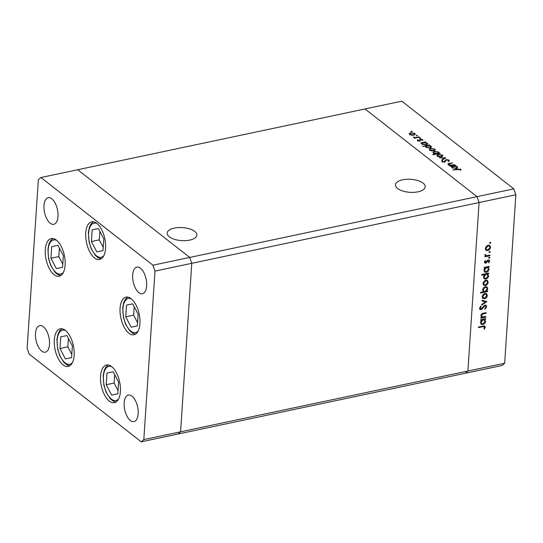 <?xml version="1.0" encoding="UTF-8"?>
<svg xmlns="http://www.w3.org/2000/svg" width="543" height="543" viewBox="0 0 543 543"><rect width="100%" height="100%" fill="white"/><g stroke="black" fill="none" stroke-linecap="round" stroke-linejoin="round"><path stroke-width="0.81" d="M397.612 188.502A14.892 6.523 -176.2 0 1 395.48 184.824A14.892 6.523 -176.2 0 1 406.571 179.285A14.892 6.523 -176.2 0 1 423.072 183.12A14.892 6.523 -176.2 0 1 425.203 186.799A14.892 6.523 -176.2 0 1 414.119 192.337A14.892 6.523 -176.2 0 1 397.612 188.502M194.761 231.413A14.892 6.523 3.8 0 0 178.26 227.578A14.892 6.523 3.8 0 0 167.169 233.123A14.892 6.523 3.8 0 0 169.301 236.802A14.892 6.523 3.8 0 0 185.808 240.63A14.892 6.523 3.8 0 0 196.892 235.092A14.892 6.523 3.8 0 0 194.761 231.413M504.657 363.253L180.575 431.807L191.767 263.314L515.85 194.761L504.657 363.253L502.058 365.487L177.968 434.04L180.575 431.807L191.767 263.314L189.704 257.43L513.787 188.876L401.793 101.181L365.032 108.96L477.025 196.647L479.089 202.539L467.896 371.025L465.297 373.258L467.896 371.025L479.089 202.539L477.025 196.647L365.032 108.96L77.703 169.742L189.704 257.43L77.703 169.742L40.942 177.513L38.343 179.747L27.15 348.239L29.213 354.124L141.207 441.819L143.814 439.586L154.999 271.093L152.936 265.208L40.942 177.513M100.557 376.089A19.236 9.353 78.1 0 1 106.496 365.025A19.236 9.353 78.1 0 1 116.419 372.776A19.236 9.353 78.1 0 1 120.39 391.612A19.236 9.353 78.1 0 1 114.458 402.675A19.236 9.353 78.1 0 1 104.534 394.924A19.236 9.353 78.1 0 1 100.557 376.089M54.314 339.877A19.236 9.353 78.1 0 1 60.246 328.82A19.236 9.353 78.1 0 1 70.169 336.565A19.236 9.353 78.1 0 1 74.147 355.407A19.236 9.353 78.1 0 1 68.208 366.464A19.236 9.353 78.1 0 1 58.284 358.713A19.236 9.353 78.1 0 1 54.314 339.877M45.293 249.617A19.236 9.353 78.1 0 1 51.225 238.56A19.236 9.353 78.1 0 1 61.149 246.305A19.236 9.353 78.1 0 1 65.126 265.14A19.236 9.353 78.1 0 1 59.187 276.204A19.236 9.353 78.1 0 1 49.264 268.452A19.236 9.353 78.1 0 1 45.293 249.617M85.746 232.879A19.236 9.353 78.1 0 1 91.679 221.822A19.236 9.353 78.1 0 1 101.602 229.574A19.236 9.353 78.1 0 1 105.58 248.409A19.236 9.353 78.1 0 1 99.641 259.466A19.236 9.353 78.1 0 1 89.717 251.721A19.236 9.353 78.1 0 1 85.746 232.879M120.084 308.173A19.236 9.353 78.1 0 1 126.017 297.116A19.236 9.353 78.1 0 1 135.947 304.867A19.236 9.353 78.1 0 1 139.918 323.703A19.236 9.353 78.1 0 1 133.985 334.76A19.236 9.353 78.1 0 1 124.055 327.015A19.236 9.353 78.1 0 1 120.084 308.173M49.494 344.384A13.582 6.604 -101.9 0 0 46.691 331.081A13.582 6.604 -101.9 0 0 39.687 325.617A13.582 6.604 -101.9 0 0 35.499 333.422A13.582 6.604 -101.9 0 0 38.302 346.719A13.582 6.604 -101.9 0 0 45.307 352.19A13.582 6.604 -101.9 0 0 49.494 344.384M132.655 274.948A13.582 6.604 78.1 0 1 136.843 267.142A13.582 6.604 78.1 0 1 143.847 272.613A13.582 6.604 78.1 0 1 146.658 285.91A13.582 6.604 78.1 0 1 142.463 293.715A13.582 6.604 78.1 0 1 135.458 288.252A13.582 6.604 78.1 0 1 132.655 274.948M43.99 205.532A13.582 6.604 78.1 0 1 48.184 197.727A13.582 6.604 78.1 0 1 55.189 203.191A13.582 6.604 78.1 0 1 57.992 216.494A13.582 6.604 78.1 0 1 53.805 224.3A13.582 6.604 78.1 0 1 46.8 218.829A13.582 6.604 78.1 0 1 43.99 205.532M138.16 413.8A13.582 6.604 -101.9 0 0 135.356 400.503A13.582 6.604 -101.9 0 0 128.352 395.032A13.582 6.604 -101.9 0 0 124.164 402.838A13.582 6.604 -101.9 0 0 126.967 416.142A13.582 6.604 -101.9 0 0 133.972 421.606A13.582 6.604 -101.9 0 0 138.16 413.8M154.999 271.093L191.767 263.314L189.704 257.43L152.936 265.208M141.207 441.819L177.968 434.04L180.575 431.807L143.814 439.586M481.39 317.105L480.922 315.632C481.234 314.159 482.109 313.331 483.555 313.162L486.08 312.625L486.039 313.263L482.584 314.071L481.519 315.619L482.021 316.847L485.822 316.542L485.781 317.18L480.833 318.225L480.874 317.587L481.546 317.248M484.947 305.146L486.094 305.376L486.643 306.788L485.021 309.259L484.716 308.729L485.951 306.931L485.585 305.919L484.892 305.784L482.048 309.048L480.989 309.659L479.971 309.469L479.523 308.248L480.799 306.109L481.179 306.598L480.216 308.173L481.003 309.028L484.947 305.146M479.903 308.478L481.003 309.028M486.813 301.603L481.702 305.112L481.75 304.419L485.469 301.935L481.98 300.971L482.021 300.286L486.813 301.603M484.58 298.752L482.87 298.412L482.184 296.607L483.127 294.462L484.933 293.383L486.623 293.722L487.302 295.528C487.064 297.197 486.155 298.27 484.58 298.752L482.286 297.958M485.456 285.55L483.745 285.204L483.06 283.398L484.003 281.254L485.815 280.174L487.505 280.514L488.184 282.319C487.947 283.989 487.037 285.061 485.456 285.55L483.161 284.749M488.537 266.484L487.675 266.715L489.06 269.09C488.809 270.774 487.885 271.86 486.304 272.342L484.682 272.029L483.942 270.156L485.082 267.842L484.166 268.038L484.207 267.4L489.155 266.355L489.114 266.993L488.34 267.237M489.63 242.952L490.227 242.239L490.811 242.694L490.207 243.407L489.684 242.938L490.288 242.226L490.811 242.694L490.288 242.226M489.684 242.999L490.207 243.407L489.684 242.938M487.777 250.567L486.073 250.228L485.381 248.422L486.331 246.278L488.137 245.192L489.827 245.531L490.505 247.336C490.268 249.006 489.358 250.085 487.777 250.567L485.49 249.773M489.012 252.149L489.616 251.443L490.2 251.898L489.596 252.61L489.073 252.135L489.677 251.423L490.2 251.898L489.677 251.423M489.073 252.196L489.596 252.61L489.073 252.135M485.123 255.604L485.68 256.045L484.947 254.945L485.157 254.355L486.548 255.746L489.901 255.149L489.861 255.787L484.913 256.832L484.953 256.194L485.68 256.045L485.347 255.841M485.055 254.552L485.829 255.529L484.994 254.721M488.632 257.891L489.236 257.178L489.82 257.633L489.216 258.346L488.693 257.877L489.297 257.165L489.82 257.633L489.297 257.165M488.693 257.939L489.216 258.346L488.693 257.877M485.686 263.138L484.811 262.982L484.471 262.099L485.266 260.62L485.666 260.966L485.082 261.97L485.707 262.5L487.478 260.301L489.202 260.077L489.589 261.115L488.822 262.744L488.388 262.418L488.978 261.278L488.245 260.531L486.467 262.737L485.686 263.138L484.573 262.69M484.6 261.59L485.707 262.5M487.831 260.056L488.727 260.626L487.723 260.117M488.089 273.224L487.227 273.455L488.612 275.83C488.361 277.514 487.438 278.6 485.856 279.088L484.234 278.769L483.494 276.896L484.675 274.575L481.722 275.199L481.763 274.561L488.707 273.095L488.666 273.733L487.892 273.977M483.256 291.632L482.625 289.894C482.883 288.211 483.799 287.132 485.381 286.643L487.003 286.955L487.75 288.828L486.609 291.143L487.526 290.946L487.478 291.584L480.535 293.057L480.575 292.419L483.345 291.706M485.062 318.768L484.2 318.999L485.585 321.381C485.333 323.058 484.417 324.144 482.836 324.633L481.213 324.314L480.467 322.44L481.607 320.132L480.691 320.322L480.738 319.684L485.686 318.639L485.639 319.277L484.872 319.522M484.56 325.895L484.594 327.28L482.917 326.676L478.41 327.633L478.451 326.995L484.892 326.065L485.286 327.178L484.39 329.058L483.894 328.793L484.594 327.293L483.765 326.214M448.613 164.536L448.24 164.692C447.636 163.993 448.097 163.524 449.631 163.28L452.523 163.036L449.109 163.796L448.905 164.604L451.233 165.126L454.769 164.794L449.821 165.839L449.455 165.554L450.351 165.364L447.914 164.149M449.109 163.796L448.878 165.045M448.491 160.85L448.925 161.115L448.993 160.097L448.756 161.38L448.063 161.183L448.301 160.246L446.353 159.859L445.24 161.638L444.432 162.038L441.846 161.583L441.907 160.49L442.654 160.66L442.586 161.468L444.038 161.753L445.993 159.574L448.993 160.097L449.332 160.674M448.437 161.631L448.301 160.246M441.846 161.583L441.907 160.49L441.839 161.502L442.341 161.617M442.654 160.66L442.552 161.936M445.823 157.789L442.287 159.941L441.887 159.628L444.5 158.094L439.511 157.769L445.817 157.864M441.425 156.791L439.26 156.839L437.305 156.126L436.986 155.067L438.337 154.375L442.423 155.04L442.884 155.78L441.425 156.791M433.83 150.845L431.671 150.9L429.71 150.18L429.391 149.121L430.742 148.429L434.834 149.101L435.289 149.834L433.83 150.845M421.836 143.97L421.897 143.067L420.615 142.972L425.563 141.927L425.929 142.212L425.074 142.395L427.232 143.148L427.674 143.881L426.214 144.913L422.101 144.221L421.897 143.067L421.653 143.508M412.096 131.623L410.99 131.549L411.214 131.162L412.117 131.311L411.893 131.698M410.99 131.549L411.214 131.162L411.18 131.65M413.786 135.146L411.621 135.2L409.66 134.481L409.347 133.422L410.698 132.73L414.784 133.402L415.246 134.135L413.786 135.146M417.384 135.764L416.277 135.689L416.501 135.302L417.404 135.451L417.18 135.838M416.277 135.689L416.501 135.302L416.467 135.791M419.121 136.884L419.488 137.169L414.54 138.214L414.173 137.929L414.906 137.773L413.209 137.094L415.694 137.542L419.121 136.884L419.101 137.25M420.628 138.309L419.522 138.227L419.746 137.847L420.649 137.99L420.425 138.377M419.522 138.227L419.746 137.847L419.712 138.329M419.522 140.908L417.472 140.596L417.411 139.85L419.128 140.63L420.343 139.178L422.651 139.558L422.834 140.365L420.737 139.456L419.522 140.908M417.472 140.596L417.411 139.85L417.363 140.501M418.083 139.951L418.049 140.875M419.447 140.929L419.719 139.449L419.651 140.461L420.275 140.189M422.597 140.338L422.651 139.558L422.834 140.365M422.128 140.277L422.06 139.7M420.363 139.632L420.146 140.644M425.746 147.044L425.814 146.087L422.488 146.427L429.438 144.961L429.805 145.246L428.95 145.422L431.108 146.182L431.549 146.915L430.09 147.94L425.977 147.255L425.814 146.087L425.556 146.569M438.758 153.554L439.694 152.99L440.061 153.275L433.117 154.748L432.751 154.463L435.649 153.845L433.443 153.106L433.002 152.366L434.454 151.341L438.574 152.026L438.778 153.187L439.022 152.739M451.885 167.495L451.946 166.592L450.663 166.497L455.611 165.452L455.977 165.737L455.122 165.92L457.281 166.674L457.722 167.407L456.263 168.439L452.149 167.746L451.946 166.592L451.701 167.04M460.002 169.409L452.814 170L457.389 169.029L460.715 169.273L460.919 170.21L460.179 170.156L460.002 169.409M460.654 170.19L460.715 169.273L460.919 170.21M460.199 169.979L460.172 169.633M513.787 188.876L515.85 194.761M409.429 134.264L409.938 133.951M410.671 133.123L410.698 132.73M414.513 134.27L414.784 133.402M411.065 133.015C409.938 133.32 409.673 133.768 410.27 134.359L413.42 134.861C414.547 134.555 414.798 134.114 414.18 133.53L411.065 133.015M409.877 134.827L409.945 133.809L410.243 134.827M414.458 135.119L414.18 133.53M413.399 135.214L413.42 134.861M414.879 138.146L414.906 137.773M413.909 137.63L413.936 137.141M414.017 137.657L414.037 137.304M415.666 137.976L415.694 137.542M419.108 140.97L419.128 140.63M419.495 141.031L419.651 140.461M420.302 139.782L420.343 139.178M421.85 143.712L422.339 143.61M425.536 142.293L425.563 141.927M426.941 144.004L427.232 143.148M423.465 142.734L422.345 143.508L422.705 144.092L425.855 144.621C426.974 144.309 427.226 143.854 426.615 143.264L423.465 142.734M422.671 144.56L422.705 144.092M426.879 144.866L426.615 143.264M425.834 144.974L425.855 144.621M425.766 146.732L426.214 146.637M429.411 145.327L429.438 144.961M430.816 147.038L431.108 146.182M427.341 145.768L426.221 146.542L426.574 147.126L429.73 147.655C430.843 147.343 431.101 146.888 430.49 146.298L427.341 145.768M426.547 147.594L426.574 147.126M430.755 147.893L430.49 146.298M429.703 148.008L429.73 147.655M429.479 149.963L429.988 149.651M430.721 148.823L430.742 148.429M434.563 149.97L434.834 149.101M431.115 148.714C429.988 149.02 429.723 149.468 430.321 150.051L433.47 150.56C434.597 150.255 434.848 149.814 434.23 149.23L431.115 148.714M429.927 150.52L429.995 149.508L430.294 150.526M434.502 150.818L434.23 149.23M433.45 150.913L433.47 150.56M439.674 153.364L439.694 152.99M435.622 154.219L435.649 153.845M433.199 152.875L433.714 152.556M434.427 151.741L434.454 151.341M438.316 152.909L438.574 152.026M437.21 153.52L438.33 152.746L437.97 152.162L434.821 151.626C433.708 151.938 433.45 152.393 434.061 152.983L437.21 153.52L437.19 153.886M434.027 153.445L433.728 152.4L433.66 153.418M437.067 155.909L437.577 155.597M438.31 154.769L438.337 154.375M442.151 155.909L442.423 155.04M438.703 154.66C437.577 154.965 437.312 155.407 437.909 155.997L441.059 156.506C442.185 156.201 442.436 155.753 441.819 155.169L438.703 154.66M437.522 156.465L437.583 155.447L437.882 156.472M442.097 156.764L441.819 155.169M441.038 156.859L441.059 156.506M444.466 158.658L444.5 158.094M444.018 162.099L444.038 161.753M444.602 161.997L444.642 161.359M444.574 162.377L444.771 160.789M444.703 161.8L445.925 160.585M445.966 160.009L445.993 159.574M450.323 165.737L450.351 165.364M452.129 163.117L452.156 162.744M451.206 165.547L451.233 165.126M454.382 164.875L454.403 164.509M451.898 167.237L452.387 167.135M455.584 165.819L455.611 165.452M456.989 167.529L457.281 166.674M453.514 166.26L452.394 167.034L452.753 167.617L455.903 168.147C457.023 167.835 457.274 167.38 456.663 166.789L453.514 166.26M452.719 168.092L452.753 167.617M456.928 168.391L456.663 166.789M455.882 168.506L455.903 168.147M489.508 245.327L490.505 247.336M487.723 249.95L487.193 250.113M487.533 245.388L488.096 245.83L485.992 248.3L486.555 249.692L487.824 249.929L489.895 247.472L489.379 246.081L487.6 245.361M485.408 248.165L486.555 249.692M485.462 247.886L485.992 248.3M489.379 246.081L488.096 245.83M489.277 255.278L489.861 255.787M489.277 255.332L484.947 256.242M485.252 260.64L485.666 260.966M484.499 261.516L485.123 262.045M488.863 259.9L489.589 261.115M488.395 262.412L488.822 262.744M487.322 260.464L487.763 260.803M486.745 261.346L487.2 261.699M485.999 262.371L486.467 262.737M485.883 262.283L485.103 262.676M488.53 266.532L489.114 266.993M487.675 266.715L489.06 269.09M486.256 271.724L485.72 271.887L486.304 272.342M485.72 271.887L484.404 271.765M484.207 267.448L485.082 267.842M486.066 267.054L486.65 267.509L484.546 270.02L485.096 271.452L486.358 271.704L488.456 269.199L487.322 267.278L486.066 267.054L484.879 267.685M483.969 269.905L485.096 271.452M484.017 269.606L484.546 270.02M487.906 267.74L486.65 267.509M488.082 273.272L488.666 273.733M487.227 273.455L488.612 275.83M485.809 278.464L485.272 278.627L485.856 279.088M485.272 278.627L483.956 278.505M481.763 274.615L484.091 274.12L484.675 274.575M485.618 273.794L486.202 274.249L484.098 276.76L484.648 278.192L485.91 278.444L488.008 275.939L486.874 274.018L485.618 273.794L484.458 274.405M483.521 276.645L484.648 278.192M483.575 276.346L484.098 276.76M487.458 274.48L486.202 274.249M487.18 280.31L488.184 282.319M485.401 284.926L484.872 285.089M485.211 280.364L485.775 280.812L483.67 283.276L484.227 284.668L485.503 284.905L487.573 282.448L487.051 281.057L485.272 280.337M483.087 283.147L484.227 284.668M483.141 282.862L483.67 283.276M487.051 281.057L485.775 280.812M486.901 291.082L487.478 291.584M486.895 291.129L480.575 292.467M486.698 286.765L487.75 288.828M486.229 290.844L486.609 291.143M482.652 289.657L483.786 291.245L485.042 291.476L487.139 288.964L486.596 287.532L485.333 287.281L483.236 289.779L483.786 291.245M486.596 287.532L484.845 286.806M482.707 289.365L483.236 289.779M484.77 286.84L485.333 287.281M486.304 293.519L487.302 295.528M484.519 298.134L483.996 298.297M484.329 293.573L484.899 294.014L482.788 296.485L483.351 297.876L484.627 298.114L486.698 295.657L486.175 294.265L484.397 293.546M482.211 296.349L483.351 297.876M482.259 296.071L482.788 296.485M486.175 294.265L484.899 294.014M486.012 301.385L485.34 301.833M482.001 300.679L485.469 301.935M485.775 305.193L486.643 306.788M486.06 306.327L485.951 306.917M485.585 305.919L484.499 305.302M484.37 305.376L484.892 305.784M483.772 305.831L484.213 306.177M481.607 308.702L482.048 309.048M480.847 309.048L480.406 309.205L480.989 309.659M480.406 309.205L479.734 309.191M480.684 306.218L481.179 306.598M480.419 308.573L480.216 308.173M485.198 316.678L485.781 317.18M485.198 316.725L480.874 317.641M485.462 312.761L486.039 313.263M485.456 312.809L482.673 313.399M482.082 313.678L482.584 314.071M480.989 315.198L481.519 315.619M480.942 315.456L482.021 316.847M485.055 318.822L485.639 319.277M484.2 318.999L485.585 321.381M482.788 324.008L482.252 324.171L482.836 324.633M482.252 324.171L480.935 324.049M480.731 319.732L481.607 320.132M482.598 319.338L483.175 319.8L481.078 322.304L481.621 323.737L482.883 323.988L484.98 321.483L483.847 319.562L482.598 319.338L481.403 319.97M480.494 322.189L481.621 323.737M480.548 321.89L481.078 322.304M484.431 320.024L483.175 319.8M484.01 326.838L482.333 326.221L478.451 327.042M484.702 326.723L485.286 327.178M483.949 328.712L484.39 329.058M59.968 348.518L65.391 358.903L71.588 357.613L72.362 345.945L66.938 335.56L60.741 336.843L59.968 348.518L67.861 346.848L71.798 354.396M68.425 338.398L67.861 346.848M71.588 357.593L65.391 358.903M106.211 384.729L111.634 395.114L117.831 393.824L118.605 382.15L113.182 371.765L106.985 373.055L106.211 384.729L114.105 383.059L118.048 390.6M114.668 374.609L114.105 383.059M117.831 393.804L111.634 395.114M125.738 316.82L131.162 327.205L137.359 325.915L138.132 314.241L132.709 303.856L126.512 305.146L125.738 316.82L133.632 315.15L137.569 322.691M134.196 306.7L133.632 315.15M137.359 325.895L131.162 327.205M91.4 241.526L96.817 251.911L103.014 250.622L103.794 238.947L98.371 228.562L92.174 229.852L91.4 241.526L99.294 239.857L103.231 247.398M99.851 231.406L99.294 239.857M103.021 250.601L96.817 251.911M50.947 258.258L56.37 268.642L62.567 267.353L63.341 255.685L57.918 245.3L51.721 246.583L50.947 258.258L58.841 256.588L62.778 264.129M59.404 248.137L58.841 256.588M62.567 267.332L56.37 268.642M417.438 137.603L417.458 137.236M449.604 163.66L449.631 163.28M452.59 165.255L452.618 164.889M457.362 169.402L457.389 169.029M482.605 307.345L483.046 307.691M483.127 313.297L483.711 313.759M482.333 326.221L482.917 326.676M65.703 330.653A17.43 8.478 -101.9 0 0 62.574 330.178A17.43 8.478 -101.9 0 0 57.863 348.952A17.43 8.478 -101.9 0 0 69.755 364.285A17.43 8.478 -101.9 0 0 72.457 362.575M111.953 366.864A17.43 8.478 -101.9 0 0 108.817 366.389A17.43 8.478 -101.9 0 0 104.113 385.163A17.43 8.478 -101.9 0 0 116.005 400.496A17.43 8.478 -101.9 0 0 118.7 398.786M131.474 298.955A17.43 8.478 -101.9 0 0 128.345 298.48A17.43 8.478 -101.9 0 0 123.634 317.255A17.43 8.478 -101.9 0 0 135.526 332.587A17.43 8.478 -101.9 0 0 138.227 330.877M97.136 223.662A17.43 8.478 -101.9 0 0 94 223.187A17.43 8.478 -101.9 0 0 89.296 241.961A17.43 8.478 -101.9 0 0 101.188 257.294A17.43 8.478 -101.9 0 0 103.889 255.583M56.682 240.393A17.43 8.478 -101.9 0 0 53.553 239.918A17.43 8.478 -101.9 0 0 48.843 258.692A17.43 8.478 -101.9 0 0 60.735 274.025A17.43 8.478 -101.9 0 0 63.436 272.314M417.954 140.23L417.886 141.241M419.569 140.196L419.501 141.207M420.296 139.863L420.228 140.875M422.345 143.508L422.278 144.519M426.221 146.542L426.153 147.553M438.33 152.746L438.262 153.757M442.375 161.115L442.307 162.133M448.64 164.196L448.572 165.215M452.394 167.034L452.326 168.052M485.266 262.412L484.682 261.957M61.936 328.773L59.757 330.735L57.979 334.155L56.94 339.497L57.626 348.925L59.771 355.774L63.938 362.459L66.993 364.91L69.775 365.819M108.186 364.984L106.007 366.946L104.229 370.367L103.184 375.708L103.869 385.136L106.014 391.978L110.181 398.664L113.236 401.121L116.019 402.03M127.714 297.075L125.528 299.03L123.756 302.458L122.711 307.8L123.397 317.221L125.542 324.069L129.709 330.755L132.763 333.212L135.546 334.115M93.369 221.782L91.19 223.736L89.412 227.164L88.373 232.506L89.059 241.927L91.204 248.775L95.371 255.461L98.426 257.918L101.208 258.821M52.915 238.513L50.737 240.474L48.958 243.895L47.92 249.237L48.605 258.665L50.75 265.513L54.918 272.192L57.972 274.649L60.755 275.559"/></g></svg>

